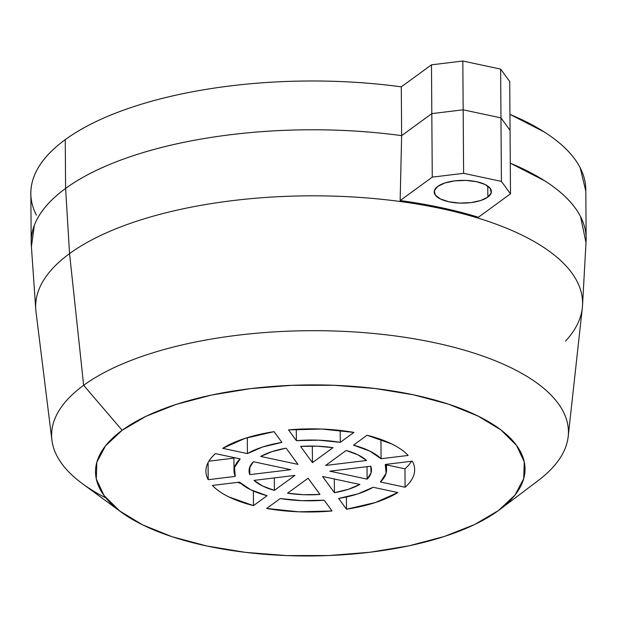 <?xml version="1.0" encoding="UTF-8"?>
<svg xmlns="http://www.w3.org/2000/svg" width="617" height="617" viewBox="0 0 617 617"><rect width="100%" height="100%" fill="white"/><g stroke="black" fill="none" stroke-linecap="round" stroke-linejoin="round"><path stroke-width="0.93" d="M31.189 242.242A277.488 110.512 -0.4 0 1 65.595 188.432L65.255 139.643A277.488 110.512 179.6 0 0 30.85 193.453L31.182 240.591M36.449 215.21C29.871 202.399 29.053 189.496 34.004 176.501C38.956 163.513 49.375 151.219 65.255 139.643C81.136 128.058 101.504 117.893 126.362 109.147C151.219 100.409 179.038 93.614 209.819 88.779C240.599 83.943 272.452 81.359 305.376 81.02C338.301 80.688 370.269 82.632 401.297 86.843L431.476 64.831L462.827 61.029L463.614 173.331L463.166 109.818L500.973 117.886L463.166 109.818L431.815 113.621L432.262 177.133L431.815 113.621L463.166 109.818L431.815 113.621L431.476 64.831L431.815 113.621L401.636 135.632L431.815 113.621L401.636 135.632L400.148 200.556L432.262 177.133L463.614 173.331L501.413 181.398L500.973 117.886L510.058 130.318L500.973 117.886L463.166 109.818L462.827 61.029L500.626 69.096L501.413 181.398L510.498 193.831L510.058 130.318L500.973 117.886L500.626 69.096L509.719 81.529L510.498 193.831L478.383 217.253L441.032 207.613L400.148 200.556L432.262 177.133L463.614 173.331L501.413 181.398L510.498 193.831L478.383 217.253A273.532 108.939 179.6 0 0 400.148 200.556L401.636 135.632L431.815 113.621L463.166 109.818L500.973 117.886L510.058 130.318L509.719 81.529L500.626 69.096L462.827 61.029L431.476 64.831L401.297 86.843L401.636 135.632C370.609 131.421 338.64 129.477 305.716 129.809C272.791 130.141 240.938 132.732 210.158 137.568C179.377 142.404 151.558 149.191 126.701 157.937C101.844 166.683 81.475 176.848 65.595 188.432A277.488 110.512 179.6 0 0 31.297 244.98L35.755 309.348A273.47 108.916 -0.4 0 1 69.559 253.618L65.595 188.432C81.475 176.848 101.844 166.683 126.701 157.937C151.558 149.191 179.377 142.404 210.158 137.568C240.938 132.732 272.791 130.141 305.716 129.809C338.64 129.477 370.609 131.421 401.636 135.632A277.488 110.512 179.6 0 0 65.595 188.432C49.715 200.008 39.303 212.294 34.344 225.29L31.413 246.684L34.344 225.29C39.303 212.294 49.715 200.008 65.595 188.432A277.488 110.512 -0.4 0 1 401.636 135.632L401.297 86.843A277.488 110.512 179.6 0 0 65.255 139.643L65.595 188.432L69.559 253.618L83.65 385.301A258.415 102.916 -0.4 0 1 379.825 334.106A258.415 102.916 -0.4 0 1 568.188 436.597L582.325 307.898A273.47 108.916 179.6 0 0 382.987 199.438A273.47 108.916 179.6 0 0 69.559 253.618A273.47 108.916 -0.4 0 1 380.126 199.144A273.47 108.916 -0.4 0 1 582.517 305.531L586.081 241.108A277.488 110.512 179.6 0 0 510.29 163.189A277.488 110.512 -0.4 0 1 586.15 238.363L585.811 189.581A277.488 110.512 179.6 0 0 509.943 114.4M585.818 191.224L580.211 167.824C573.625 155.014 561.678 143.082 544.371 132.03L509.943 114.384M510.282 163.166L544.711 180.812C562.018 191.864 573.964 203.803 580.551 216.613L586.003 242.628L580.551 216.613C573.964 203.803 562.018 191.864 544.711 180.812L510.282 163.166M487.846 197.093A28.598 11.391 -0.4 0 1 455.708 202.823A28.598 11.391 -0.4 0 1 434.191 191.949A28.598 11.391 -0.4 0 1 437.731 186.403L434.36 190.661L435.317 195.08L440.453 198.998L448.991 201.805L459.634 203.086L470.748 202.646L480.658 200.54L487.846 197.093L491.217 192.836L490.26 188.416L485.124 184.498L476.586 181.691L465.943 180.411L454.829 180.858L444.919 182.956L437.731 186.403A28.598 11.391 -0.4 0 1 469.869 180.673A28.598 11.391 -0.4 0 1 491.387 191.548A28.598 11.391 -0.4 0 1 487.846 197.093L487.769 186.056L487.846 197.093M568.188 436.597A258.415 102.916 -0.4 0 1 536.389 481.923M499.87 509.495L538.147 480.62A258.415 102.916 179.6 0 0 433.034 342.381A258.415 102.916 179.6 0 0 83.65 385.301L122.151 430.288A214.762 85.532 -0.4 0 1 412.511 394.61A214.762 85.532 -0.4 0 1 499.87 509.495A214.762 85.532 -0.4 0 1 498.405 510.583L474.581 524.55L444.448 536.435L409.156 545.783L370.061 552.238L328.676 555.547L286.573 555.585L245.389 552.354L206.695 545.968L171.989 536.69L142.589 524.859L119.636 510.938L104.011 495.459L96.306 479.016L96.83 462.249L105.553 445.79L122.151 430.288L145.967 416.321L176.107 404.436L211.4 395.088L250.494 388.633L291.88 385.324L333.974 385.278L375.167 388.517L413.853 394.895L448.567 404.181L477.967 416.012L500.919 429.933L516.545 445.412L524.249 461.848L523.725 478.622L515.002 495.073L498.405 510.583A214.762 85.532 -0.4 0 1 309.341 555.971A214.762 85.532 -0.4 0 1 121.248 512.141A214.762 85.532 -0.4 0 1 122.151 430.288L83.65 385.301A258.415 102.916 179.6 0 0 82.57 483.797L121.248 512.141M582.517 305.531A273.47 108.916 -0.4 0 1 565.496 341.132M332.987 447.657L312.449 462.634L312.333 446.052L312.449 462.634L332.987 447.657L317.03 446.16L300.595 446.415L312.449 462.634L300.595 446.415A61.214 24.379 -0.4 0 1 332.987 447.657M286.134 448.166L297.988 464.385L260.69 456.426L297.988 464.385L286.134 448.166L272.035 451.621L260.69 456.426A61.214 24.379 -0.4 0 1 286.134 448.166M290.73 469.684L253.425 461.724L249.438 468.102L249.831 474.643L249.777 467.069L249.831 474.643L290.73 469.684L249.831 474.643A61.214 24.379 -0.4 0 1 249.06 470.864A61.214 24.379 -0.4 0 1 253.425 461.724L290.73 469.684M294.918 475.414L254.019 480.381L262.48 485.949L274.38 490.392L294.918 475.414L254.019 480.381A61.214 24.379 -0.4 0 0 274.38 490.392L294.918 475.414M274.295 477.92L274.38 490.392L274.295 477.92M287.568 493.207L308.107 478.229L319.961 494.448L308.107 478.229L287.568 493.207L303.518 494.703L319.961 494.448A61.214 24.379 -0.4 0 1 287.568 493.207M322.568 476.478L334.422 492.698L334.321 478.985L334.422 492.698L348.52 489.242L359.865 484.438L322.568 476.478L334.422 492.698A61.214 24.379 -0.4 0 0 359.865 484.438L322.568 476.478M367.123 479.147L329.825 471.18L367.123 479.147L371.118 472.769L370.724 466.221L329.825 471.18L370.724 466.221A61.214 24.379 -0.4 0 1 371.496 470.007A61.214 24.379 -0.4 0 1 367.123 479.147L367.038 466.668L367.123 479.147M366.529 460.49L325.637 465.449L366.529 460.49L358.076 454.922L346.168 450.472L325.637 465.449L346.168 450.472A61.214 24.379 -0.4 0 1 366.529 460.49M288.525 429.902A104.373 41.57 -0.4 0 1 353.888 432.409L321.796 429.054L288.525 429.902L296.376 440.646L318.696 440.191L340.291 442.327L353.888 432.409L340.291 442.327L340.206 430.435L340.291 442.327A76.269 30.38 -0.4 0 0 296.376 440.646L296.299 429.324L296.376 440.646L288.525 429.902M222.714 448.328A104.373 41.57 -0.4 0 1 274.071 431.661L245.072 438.355L222.714 448.328L247.417 453.595L262.626 446.993L281.923 442.404L274.071 431.661L281.923 442.404A76.269 30.38 -0.4 0 0 247.417 453.595L222.714 448.328M208.199 479.694A104.373 41.57 -0.4 0 1 205.908 471.164A104.373 41.57 -0.4 0 1 215.456 453.618C210.759 457.714 207.79 461.994 206.548 466.452C205.307 470.918 205.854 475.329 208.199 479.694L235.285 476.409L234.475 467.524L240.16 458.894L215.456 453.618L240.16 458.894A76.269 30.38 -0.4 0 0 234.005 470.964A76.269 30.38 -0.4 0 0 235.285 476.409L208.199 479.694L208.083 462.596L208.199 479.694M332.031 510.961A104.373 41.57 -0.4 0 1 266.667 508.454L298.759 511.817L332.031 510.961L324.18 500.217L301.86 500.672L280.265 498.536L266.667 508.454L280.265 498.536A76.269 30.38 -0.4 0 0 324.18 500.217L332.031 510.961M241.039 483.581L237.668 482.363A104.373 41.57 179.6 0 0 241.031 483.574M253.479 505.639A104.373 41.57 -0.4 0 1 212.387 485.432C216.289 489.605 221.758 493.423 228.784 496.878L253.479 505.639L267.076 495.721L250.726 489.759L239.473 482.147L212.387 485.432L239.473 482.147A76.269 30.38 -0.4 0 0 267.076 495.721L253.479 505.639L253.379 490.993L253.479 505.639M404.968 468.835L386.512 464.894L404.968 468.835L405.099 487.245L380.396 481.977A76.269 30.38 -0.4 0 0 386.543 469.899A76.269 30.38 -0.4 0 0 385.27 464.454L412.357 461.169L385.27 464.454L386.08 473.339L380.396 481.977L405.099 487.245C409.796 483.15 412.765 478.869 414.007 474.411C415.249 469.953 414.701 465.542 412.357 461.169A104.373 41.57 -0.4 0 1 414.647 469.707A104.373 41.57 -0.4 0 1 405.099 487.245L404.968 468.835A104.373 41.57 179.6 0 0 411.547 461.269M367.076 435.224A104.373 41.57 -0.4 0 1 408.161 455.439C404.258 451.258 398.798 447.441 391.772 443.985L367.076 435.224L353.479 445.142L369.83 451.104L381.082 458.724L408.161 455.439L381.082 458.724L380.951 440.314L379.393 438.88A76.269 30.38 179.6 0 1 380.951 440.314L382.748 440.091L380.951 440.314L381.082 458.724A76.269 30.38 -0.4 0 0 353.479 445.142L367.076 435.224M233.92 458.146L208.878 461.184L233.92 458.146M338.633 498.467L346.484 509.21L375.483 502.508L397.834 492.543L373.131 487.268L357.929 493.87L338.633 498.467L346.484 509.21L346.399 496.978L346.484 509.21A104.373 41.57 -0.4 0 0 397.834 492.543L373.131 487.268A76.269 30.38 -0.4 0 1 338.633 498.467M69.559 253.618A273.47 108.916 179.6 0 0 35.987 311.716L51.921 440.199A258.415 102.916 -0.4 0 1 83.65 385.301L69.559 253.618M105.923 497.942A258.415 102.916 -0.4 0 1 51.921 440.199M247.309 437.654L247.417 453.595L247.309 437.654M205.908 470.694L205.908 471.164M386.543 469.899L386.504 464.308M233.912 457.559L234.005 470.663"/></g></svg>
